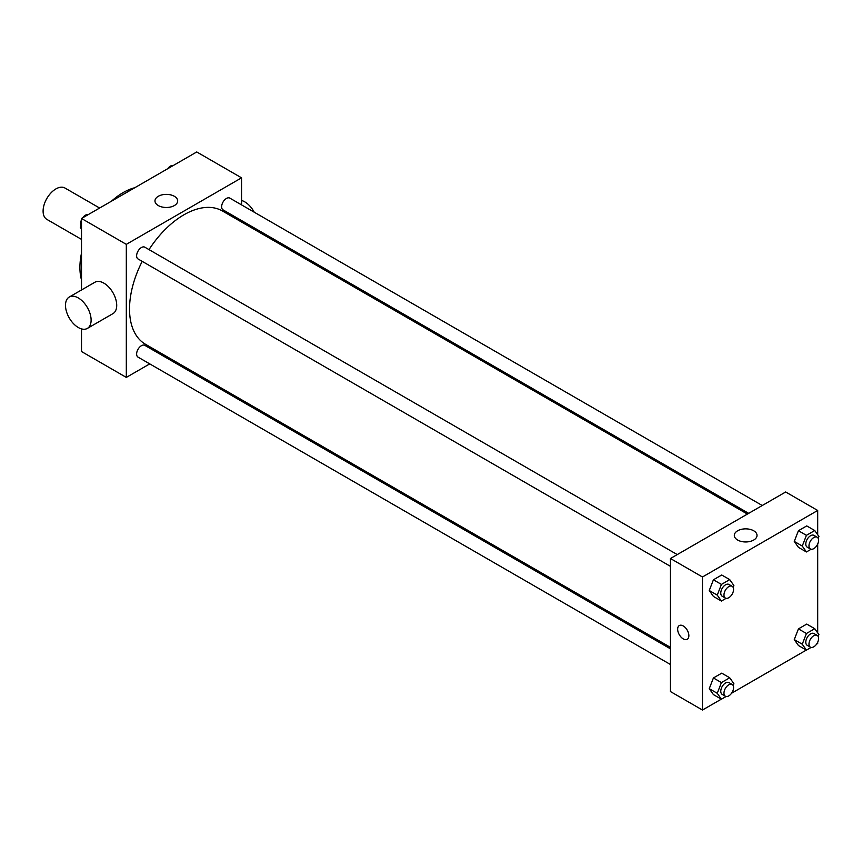 <?xml version="1.0" encoding="UTF-8"?>
<svg xmlns="http://www.w3.org/2000/svg" width="862" height="862" viewBox="0 0 862 862"><rect width="100%" height="100%" fill="white"/><g stroke="black" fill="none" stroke-linecap="round" stroke-linejoin="round"><path stroke-width="1.29" d="M99.615 208.033L64.952 188.024A18.102 10.452 120 0 0 51.009 192.872A18.102 10.452 120 0 0 43.1 211.093A18.102 10.452 120 0 0 46.85 219.379L81.513 239.388M81.513 279.988A61.105 35.277 -60 0 1 81.513 253.083M111.467 201.191A61.105 35.277 -60 0 1 134.774 187.733M149.751 363.883L126.315 377.405L81.513 351.534L81.513 328.896M81.513 289.977L81.513 218.485L196.741 151.96L241.554 177.831L241.554 204.876M164.599 355.316L163.327 356.049M142.208 261.369A76.955 44.425 120 0 0 129.526 309.038A76.955 44.425 120 0 0 145.462 344.261L670.453 647.362M747.408 514.075L222.407 210.975A76.955 44.425 120 0 0 149.007 249.614M241.554 220.564L241.554 222.03M126.315 377.405L126.315 244.355L241.554 177.831M762.256 505.509L229.831 198.12A6.788 3.922 120 0 0 224.605 199.93A6.788 3.922 120 0 0 221.642 206.772A6.788 3.922 120 0 0 223.042 209.875L748.679 513.343M670.453 648.838L144.827 345.36A6.788 3.922 120 0 0 139.59 347.181A6.788 3.922 120 0 0 136.627 354.013A6.788 3.922 120 0 0 138.039 357.127L670.453 664.516M670.453 566.345L138.039 258.956A6.788 3.922 -60 0 1 138.028 251.122A6.788 3.922 -60 0 1 144.827 247.2L677.241 554.589M126.315 244.355L81.513 218.485M158.306 205.565A11.357 6.551 180 0 1 154.977 200.932A11.357 6.551 180 0 1 166.334 194.37A11.357 6.551 180 0 1 177.68 200.932A11.357 6.551 180 0 1 170.676 206.988A11.357 6.551 180 0 1 158.306 205.565M69.251 297.045L94.863 282.262A18.102 10.452 60 0 1 108.817 287.121A18.102 10.452 60 0 1 116.715 305.342A18.102 10.452 60 0 1 112.965 313.628L87.364 328.411A18.102 10.452 60 0 1 69.251 317.959A18.102 10.452 60 0 1 69.251 297.045A18.102 10.452 60 0 1 83.205 301.905A18.102 10.452 60 0 1 91.113 320.125A18.102 10.452 60 0 1 87.364 328.411M255.917 230.316A18.102 10.452 -120 0 0 256.542 229.217M254.247 212.214A18.102 10.452 -120 0 0 241.554 200.48M721.322 699.157L702.465 710.04L670.453 691.561L670.453 558.511L785.681 491.986L817.693 510.466L817.693 534.731M817.693 642.233L817.693 643.515L816.583 644.162M806.326 650.077L731.569 693.242M798.427 547.348L794.268 541.433L798.427 530.712L806.735 525.917L798.427 530.712L794.268 541.433L798.427 547.348L806.423 551.96L802.263 546.045L806.423 535.334L814.741 530.529L818.9 536.444L818.178 538.319M713.413 694.589L709.254 688.673L713.413 677.963L721.731 673.157L713.413 677.963L709.254 688.673L713.413 694.589L721.419 699.211L717.259 693.296L721.419 682.575L729.726 677.78L733.885 683.695L733.163 685.559M817.693 544.062L817.693 632.891M702.465 710.04L702.465 576.99L817.693 510.466M798.427 645.509L794.268 639.593L798.427 628.883L806.735 624.077L798.427 628.883L794.268 639.593L798.427 645.509L806.423 650.131L802.263 644.216L806.423 633.495L814.741 628.7L818.9 634.615L818.178 636.479M713.413 596.429L709.254 590.513L713.413 579.792L721.731 574.997L713.413 579.792L709.254 590.513L713.413 596.429L721.419 601.051L717.259 595.136L721.419 584.414L729.726 579.609L733.885 585.524L733.163 587.399M702.465 576.99L670.453 558.511M737.646 540.043A11.357 6.551 180 0 1 734.316 535.41A11.357 6.551 180 0 1 745.673 528.859A11.357 6.551 180 0 1 757.03 535.41A11.357 6.551 180 0 1 750.015 541.465A11.357 6.551 180 0 1 737.646 540.043M688.857 635.66A7.92 4.569 60 0 1 687.219 639.292A7.92 4.569 60 0 1 679.299 634.712A7.92 4.569 60 0 1 679.299 625.564A7.92 4.569 60 0 1 685.398 627.687A7.92 4.569 60 0 1 688.857 635.66M687.219 639.281A7.92 4.569 60 0 1 679.299 634.712A7.92 4.569 60 0 1 679.299 625.564M726.116 598.325L721.419 601.051M732.172 586.3L728.961 584.447A6.788 3.922 120 0 0 723.735 586.268A6.788 3.922 120 0 0 720.772 593.099A6.788 3.922 120 0 0 722.173 596.213L725.373 598.056A6.788 3.922 120 0 0 732.172 594.133A6.788 3.922 120 0 0 732.172 586.3A6.788 3.922 120 0 0 726.935 588.121A6.788 3.922 120 0 0 723.972 594.952A6.788 3.922 120 0 0 725.373 598.056M717.259 595.136L709.254 590.513M721.419 584.414L713.413 579.792M729.726 579.609L721.731 574.997M811.131 549.245L806.423 551.96M817.176 537.22L813.976 535.367A6.788 3.922 120 0 0 808.75 537.188A6.788 3.922 120 0 0 805.787 544.019A6.788 3.922 120 0 0 807.188 547.133L810.388 548.975A6.788 3.922 120 0 0 817.176 545.053A6.788 3.922 120 0 0 817.176 537.22A6.788 3.922 120 0 0 811.95 539.03A6.788 3.922 120 0 0 808.987 545.872A6.788 3.922 120 0 0 810.388 548.975M802.263 546.045L794.268 541.433M806.423 535.334L798.427 530.712M814.741 530.529L806.735 525.917M726.116 696.496L721.419 699.211M732.172 684.46L728.961 682.618A6.788 3.922 120 0 0 723.735 684.439A6.788 3.922 120 0 0 720.772 691.27A6.788 3.922 120 0 0 722.173 694.373L725.373 696.227A6.788 3.922 120 0 0 732.172 692.305A6.788 3.922 120 0 0 732.172 684.46A6.788 3.922 120 0 0 726.935 686.281A6.788 3.922 120 0 0 723.972 693.113A6.788 3.922 120 0 0 725.373 696.227M717.259 693.296L709.254 688.673M721.419 682.575L713.413 677.963M729.726 677.78L721.731 673.157M811.131 647.416L806.423 650.131M817.176 635.38L813.976 633.538A6.788 3.922 120 0 0 808.75 635.348A6.788 3.922 120 0 0 805.787 642.19A6.788 3.922 120 0 0 807.188 645.293L810.388 647.146A6.788 3.922 120 0 0 817.176 643.224A6.788 3.922 120 0 0 817.176 635.38A6.788 3.922 120 0 0 811.95 637.201A6.788 3.922 120 0 0 808.987 644.033A6.788 3.922 120 0 0 810.388 647.146M802.263 644.216L794.268 639.593M806.423 633.495L798.427 628.883M814.741 628.7L806.735 624.077M81.513 229.109L80.295 227.385L81.513 224.271M84.401 216.815L92.87 211.923M81.513 228.085L80.295 227.385M81.513 219.767A6.788 3.922 120 0 0 80.619 223.506A6.788 3.922 120 0 0 81.028 225.521M88.064 214.584A6.788 3.922 120 0 0 82.623 217.838M169.415 167.734L177.884 162.843M173.079 165.504A6.788 3.922 120 0 0 167.637 168.758"/></g></svg>
